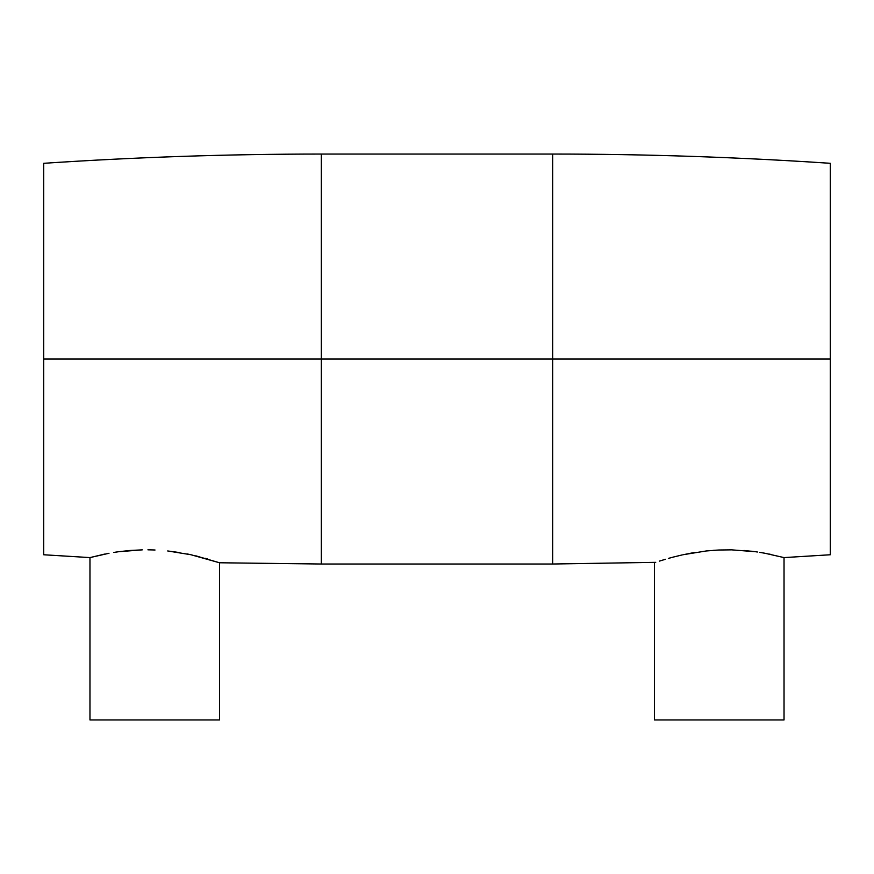 <?xml version="1.0" encoding="UTF-8"?>
<svg xmlns="http://www.w3.org/2000/svg" width="874" height="874" viewBox="0 0 874 874"><rect width="100%" height="100%" fill="white"/><g stroke="black" fill="none" stroke-linecap="round" stroke-linejoin="round"><path stroke-width="1.31" d="M104.814 554.072L89.967 557.59L89.967 719.947L219.527 719.947L219.527 562.769L195.754 555.831M113.74 552.444L118.864 551.691L113.74 552.444M130.062 550.478L118.864 551.691L142.298 549.855L130.062 550.478M155.026 550.008L152.797 549.921M179.836 552.608L167.688 550.959L190.914 554.728L167.699 550.959M654.473 562.769L654.473 719.947L784.033 719.947L784.033 557.59L764.99 553.264L784.033 557.59L784.033 719.947L654.473 719.947L654.473 562.769L655.729 562.343L552.674 564.014L552.674 359.039L321.326 359.039L321.326 564.014L321.326 359.039L43.7 359.039L43.7 554.761L43.7 163.307L43.7 359.039L321.326 359.039L321.326 564.014L219.527 562.769L219.527 719.947L89.967 719.947L89.967 557.59L109.01 553.264M659.433 561.119L665.431 559.273L659.433 561.119M673.33 557.066L682.277 554.903M694.207 552.597L683.118 554.717L706.29 550.959L718.996 550.008L706.29 550.959M731.68 549.855L718.996 550.008L731.68 549.855L755.169 551.691L743.949 550.478M759.473 552.324L764.99 553.264M190.914 554.728L219.527 562.769M207.75 559.021L205.062 558.257M153.07 549.932L147.925 549.822M142.287 549.855L129.691 550.5M552.674 154.053L321.326 154.053L321.326 359.039L552.674 359.039L552.674 564.014L552.674 154.053L552.674 359.039L830.3 359.039L830.3 554.761L830.3 359.039L552.674 359.039L552.674 154.053C645.318 154.053 737.864 157.145 830.3 163.307L830.3 554.761L784.033 557.59M771.305 554.509L768.967 554.029M755.158 551.691L750.69 551.133M718.996 550.008L713.49 550.325M694.196 552.597L690.635 553.22M673.035 557.142L668.359 558.42M321.326 359.039L321.326 154.053L321.326 359.039M321.326 154.053C228.682 154.053 136.136 157.145 43.7 163.307L43.7 554.761L89.967 557.59M755.355 551.712L757.419 552.007M752.689 551.374L755.049 551.68M718.297 550.041L718.941 550.008M669.156 558.191L671.276 557.612M195.984 555.886L197 556.137M187.036 553.919L190.794 554.695M114.549 552.313L116.69 551.997M102.673 554.52L104.76 554.083M552.674 564.014L321.326 564.014"/></g></svg>
